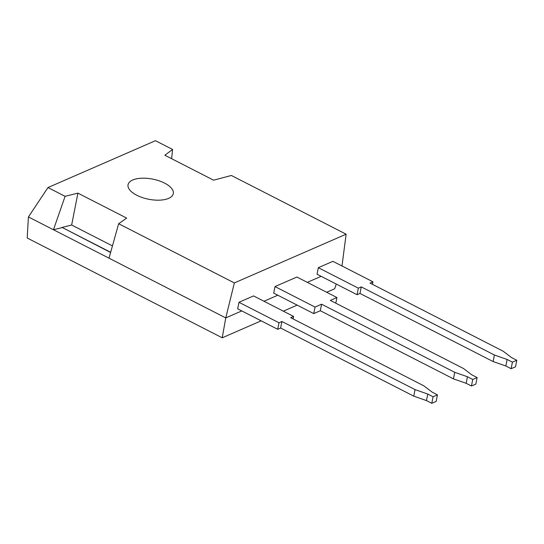 <?xml version="1.0" encoding="UTF-8"?>
<svg xmlns="http://www.w3.org/2000/svg" width="544" height="544" viewBox="0 0 544 544"><rect width="100%" height="100%" fill="white"/><g stroke="black" fill="none" stroke-linecap="round" stroke-linejoin="round"><path stroke-width="0.82" d="M341.992 265.975L346.127 234.192L231.377 175.474L213.602 180.18L164.852 155.23L172.584 149.457L155.468 140.692L47.981 187.558L65.096 196.323L77.908 193.14L126.657 218.083L118.653 223.727L234.348 282.928L346.127 234.192M110.609 252.491L62.057 227.412L110.67 252.287M112.452 245.902L71.652 225.026L62.057 227.412M71.652 225.026L77.908 193.14M164.587 183.117A23.052 10.261 11.1 0 0 141.583 178.214A23.052 10.261 11.1 0 0 128.058 184.742A23.052 10.261 11.1 0 0 148.702 199.254A23.052 10.261 11.1 0 0 173.305 193.616A23.052 10.261 11.1 0 0 164.587 183.117M336.26 284.063L334.703 288.762L326.658 292.271M297.174 305.123L283.329 311.161M261.147 320.831L222.224 337.804L27.2 238.007L28.424 216.94L47.981 187.558M172.584 149.457L171.632 158.698M62.016 227.623L53.462 229.752L65.096 196.323M118.653 223.727L109.018 258.176L225.76 317.914L222.224 337.804M28.424 216.94L109.018 258.176M234.348 282.928L225.76 317.914L241.788 310.923M321.137 276.325L307.299 282.363M277.814 295.215L263.969 301.254M293.59 316.411L253.558 295.922L238.966 302.287L237.687 308.822L277.719 329.31L280.636 328.032L413.773 396.161L426.482 400.595L431.786 403.308L436.166 401.397L437.451 394.862L432.147 392.142L423.803 385.805L290.673 317.682L293.59 316.411L293.1 318.927M238.966 302.287L278.997 322.769L277.719 329.31M278.997 322.769L281.921 321.497L280.636 328.032M281.921 321.497L415.052 389.62L413.773 396.161M415.052 389.62L427.768 394.053L426.482 400.595M427.768 394.053L433.072 396.766L431.786 403.308M433.072 396.766L437.451 394.862M336.92 297.52L296.888 277.032L274.992 286.579L273.707 293.121L313.738 313.602L320.314 310.733L453.444 378.862L466.16 383.296L471.464 386.009L475.844 384.098L477.122 377.563L471.818 374.843L463.481 368.506L330.344 300.383L336.92 297.52L335.811 303.178M274.992 286.579L315.024 307.068L313.738 313.602M315.024 307.068L321.592 304.198L320.314 310.733M321.592 304.198L454.73 372.32L453.444 378.862M454.73 372.32L467.439 376.754L466.16 383.296M467.439 376.754L472.743 379.467L471.464 386.009M472.743 379.467L477.122 377.563M372.939 281.812L332.908 261.331L318.322 267.689L317.036 274.224L357.068 294.712L359.985 293.44L493.122 361.563L505.832 365.996L511.136 368.71L515.515 366.799L516.8 360.264L511.496 357.544L503.159 351.206L370.022 283.084L372.939 281.812L372.45 284.328M318.322 267.689L358.353 288.17L357.068 294.712M358.353 288.17L361.27 286.899L359.985 293.44M361.27 286.899L494.408 355.021L493.122 361.563M494.408 355.021L507.117 359.455L505.832 365.996M507.117 359.455L512.421 362.168L511.136 368.71M512.421 362.168L516.8 360.264"/></g></svg>
